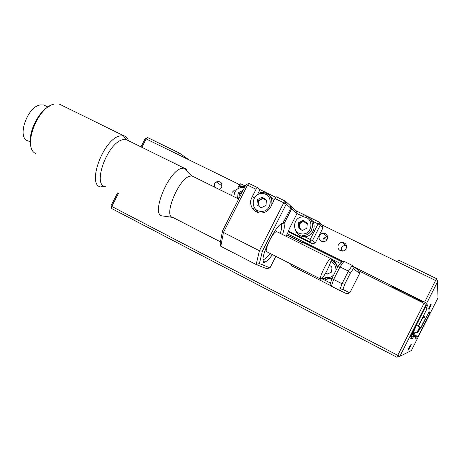 <?xml version="1.0" encoding="UTF-8"?>
<svg xmlns="http://www.w3.org/2000/svg" width="461" height="461" viewBox="0 0 461 461"><rect width="100%" height="100%" fill="white"/><g stroke="black" fill="none" stroke-linecap="round" stroke-linejoin="round"><path stroke-width="0.69" d="M428.851 309.245L431.225 304.197L428.851 309.245M327.137 239.299C328.157 235.675 326.82 233.6 323.121 233.07L320.948 233.785L319.421 235.49C318.39 239.011 319.675 241.091 323.265 241.725C324.999 241.627 326.29 240.821 327.137 239.299M327.506 236.372L326.774 236.349L323.19 238.689L322.879 241.714M346.13 248.663C347.156 245.114 345.859 243.016 342.229 242.371C340.472 242.463 339.169 243.275 338.311 244.808C337.279 248.266 338.524 250.363 342.05 251.101C343.877 251.066 345.231 250.254 346.13 248.663M346.442 245.517L344.298 245.5L342.281 246.647L341.503 247.73L341.273 251.009M219.257 189.431L221.689 187.287C222.507 182.729 220.698 180.943 216.261 181.922L214.521 183.749L214.232 186.947M234.251 190.347L232.062 192.404L231.779 195.62M391.919 286.552L393.239 287.405C399.117 290.879 423.982 303.125 423.037 302.064L421.648 301.148C415.436 297.489 389.908 284.967 391.919 286.552M428.989 309.631L430.943 305.487L428.989 309.631M428.684 308.784L430.695 304.514L428.684 308.784M423.14 317.128L425.497 318.315L423.763 315.894L418.513 326.279L418.225 326.129L427.093 308.576L426.615 307.424L427.537 305.597L426.321 304.986M426.615 307.424L425.532 306.882M418.513 326.279L418.225 326.129M420.858 327.494L416.283 325.178L420.858 327.494L425.497 318.315M421.077 327.61L428.713 312.5L429.047 313.296L429.785 311.838L430.263 313.163L437.95 297.944L437.616 281.631L426.69 303.24L424.639 302.145L435.582 280.49L397.555 261.888L398.644 260.148L436.584 278.68L437.616 281.631L435.582 280.49L436.584 278.68M428.459 313.002L429.842 313.993L411.373 350.527L399.866 356.318L397.757 355.327L424.039 303.326L358.658 270.722M429.335 312.719L430.263 313.163M342.949 251.032L341.071 250.098L342.949 251.032M323.985 241.65L323.662 241.489L323.985 241.65M140.974 146.869L145.192 138.582L146.143 138.911L147.745 137.614L179.508 153.133L177.963 154.481L146.143 138.911L141.867 147.307M189.114 159.932L179.508 153.133M177.963 154.481L239.086 184.377M322.193 225.026L397.555 261.888M424.639 302.145L354.423 267.161M343.191 261.571L287.307 233.733M427.537 305.597L426.69 303.24M145.192 138.582L147.745 137.614M323.628 237.997L326.884 239.732M427.093 308.576L425.163 307.614M411.298 344.632L409.138 348.666L411.298 344.632M410.446 344.874L408.216 349.04L410.446 344.874M410.912 344.742L408.273 349.663L410.912 344.742M411.621 334.398L416.076 336.68L415.298 338.218L416.611 338.138L415.603 337.619M416.611 338.138L417.343 336.68L411.88 333.891M410.722 336.184L411.65 336.663L410.722 338.501L412.572 338.386L413.442 336.668L411.085 335.464M412.572 338.386L411.149 337.654M424.039 303.326L426.097 304.421L426.39 305.176L410.48 336.657L411.65 336.663M302.272 242.607L286.736 234.856M118.419 193.384L111.775 206.447L397.757 355.327L396.875 357.24L399.866 356.318L426.097 304.421M326.814 273.788L327.218 274.174M111.66 208.533L111.775 206.447L110.928 205.911L111.66 208.533L396.875 357.24M110.928 205.911L117.538 192.929M417.343 336.68L418.035 336.686L429.692 313.618M413.442 336.668L416.076 336.68M418.035 336.686L412.019 333.608M412.981 333.274L416.485 325.282M420.052 327.091L417.228 332.035L419.648 326.884M419.879 327.005L417.539 331.499L419.821 326.976M413.92 333.441L413.592 333.873L413.874 333.015M420.593 327.362L418.334 331.695L420.536 327.339M420.749 327.443L418.029 332.237L420.38 327.252M162.987 216.013L172.633 217.39C163.522 216.347 177.785 180.401 189.073 176.39L191.58 175.854L193.47 176.678M161.978 215.875C151.087 214.676 167.447 172.979 180.764 168.605L184.014 168.086C185.674 168.386 186.809 169.602 187.414 171.723M105.373 186.67L100.878 186.987C86.518 185.397 103.034 139.585 119.624 135.966L123.911 135.782C126.066 136.404 127.593 138.046 128.481 140.709M62.149 105.465L59.239 104.03L54.755 103.996C37.629 106.186 21.972 147.653 35.756 153.582M30.633 143.976C28.144 132.053 38.626 111.159 49.667 106.047M30.397 142.023L28.311 140.957C16.366 138.79 26.905 106.681 40.355 104.906L43.772 104.958L45.898 106.013M263.156 259.739L265.478 258.742L270.186 253.458M321.836 278.525L320.839 279.193C318.176 280.098 326.152 262.413 329.886 259.18L330.779 258.604C333.389 257.814 325.627 275.05 321.836 278.525M320.493 279.014L267.057 251.867C263.657 252.351 271.137 234.828 275.551 232.033L276.652 231.578L277.159 231.831M280.294 233.393C281.855 228.437 282.144 225.302 281.158 224M249.061 183.472L247.488 185.103L246.036 184.556L249.061 183.472L257.618 187.639L256.062 189.287L251.873 197.544C247.862 204.73 254.132 214.169 262.171 212.913C266.009 212.337 268.884 210.314 270.78 206.839L274.946 198.501L276.456 196.818L285.238 201.094L283.745 202.794L274.946 198.501M255.838 211.115L256.702 212.077M252.196 208.101L253.608 208.798M290.81 208.153L286.218 204.165L285.238 201.094L289.854 205.168L290.81 208.153L282.847 223.378C277.124 222.104 259.065 258.16 263.727 261.548L263.162 262.666L264.118 263.07L264.677 261.957C266.527 261.762 269.109 259.307 272.422 254.593M263.196 262.597L264.118 263.07M263.623 261.416L264.677 261.957M282.656 223.383L283.924 224.011L291.611 208.856L290.661 205.888L296.463 211.011L297.011 213.547L291.611 208.856M282.541 234.516C284.31 229.198 284.771 225.694 283.924 224.011M239.974 193.309L239.15 194.507M241.357 186.307L239.265 185.282L238.199 187.385M240.734 183.783L239.265 185.282L237.957 184.78L240.734 183.783L245.298 186.008M296.463 211.011L319.375 222.208L322.141 224.859L323.057 227.682L320.314 225.095L312.414 221.084M289.975 205.548L290.661 205.888M323.057 227.682L315.359 242.872L312.431 240.648L320.314 225.095L319.375 222.208L318.073 223.856L310.172 239.438L310.812 241.017L309.527 241.639L288.58 231.226L289.162 229.013L297.011 213.547L303.471 216.705M304.531 236.637L310.172 239.438M312.431 240.648L310.812 241.017M315.359 242.872L312.518 243.84L309.527 241.639M288.292 231.791L312.518 243.84M256.062 189.287L247.488 185.103L223.441 232.453L259.41 250.767L256.155 264.516L266.677 268.677L269.985 267.887L259.393 263.565L256.155 264.516L220.819 246.33L220.156 243.414L222.507 230.892L246.036 184.556M222.507 230.892L223.441 232.453L220.819 246.33M288.58 231.226L286.027 236.257M275.845 256.333L269.985 267.887M275.955 197.377L260.01 189.609L258.097 193.39M260.01 189.609L257.618 187.639M259.41 250.767L283.745 202.794L286.218 204.165L262.372 251.176L259.41 250.767M253.538 197.371L252.444 196.547M259.497 199.947L258.442 201.44M262.372 251.176L259.393 263.565M303.396 220.577L299.31 223.245M337.55 267.34C336.87 264.044 335.049 261.606 332.087 260.033L331.228 259.652M322.222 278.116L325.76 279.389L332.07 278.386M334.156 261.404L331.534 260.304M342.898 289.445L339.648 290.418L331.361 286.2L330.474 283.135L332.289 277.729L337.757 266.936L340.973 262.401L343.987 261.272L352.308 265.415L358.635 270.642L359.592 273.54L353.437 268.619L350.291 273.212L344.799 284.057L342.898 289.445L349.813 292.862L359.592 273.54M321.732 278.628L330.497 283.077M340.276 263.387L331.165 258.834M301.615 244.036L302.923 242.382L342.183 261.952M300.174 243.322L302.923 242.382M337.757 266.936L339.993 266.913L333.631 279.487L341.993 283.717L348.378 271.108L339.993 266.913L343.987 261.272M332.289 277.729L333.631 279.487L331.361 286.2M350.291 273.212L348.378 271.108L352.308 265.415L353.437 268.619M349.813 292.862L346.903 293.807L339.648 290.418L341.993 283.717L344.799 284.057M331.286 285.935L291.185 265.542L291.531 264.303M290.655 263.853L291.185 265.542M257.924 212.538L254.674 208.038M269.65 195.631L272.151 197.884L273.736 200.887M261.226 207.761L256.95 204.868L257.422 199.596L262.159 197.199L266.441 200.08L265.98 205.37L261.226 207.761M258.068 205.629L258.529 200.437L257.422 199.596M258.529 200.437L263.243 198.051L262.159 197.199M263.243 198.051L266.435 200.201M259.699 206.73C257.255 202.575 258.419 199.913 263.179 198.754L266.406 200.472M261.387 207.68L260.724 207.427M238.781 198.564L239.224 193.695L238.083 192.871L242.48 190.635L242.826 190.871L242.48 190.635M239.224 193.695L242.152 192.202M238.884 198.633L237.628 197.781L238.083 192.871M239.23 197.953C238.602 195.291 239.559 193.407 242.1 192.3M310.397 219.056C317.744 223.919 313.492 236.827 304.594 236.637L303.718 236.626C299.172 236.061 296.296 233.583 295.08 229.18M307.245 223.769L303.891 221.764C301.252 221.868 299.69 223.228 299.212 225.838L299.425 223.337L298.607 222.675L303.154 220.416L307.291 223.193L306.876 228.241L302.312 230.494L298.186 227.705L298.607 222.675M299.01 228.264L299.212 225.838L300.468 229.25M301.719 230.097L302.577 230.367M299.35 228.495L299.201 226.322M302.894 221.816L304.813 221.528M332.191 278.018L326.837 279.147L322.516 277.764M330.243 265.83L329.408 265.467M331.937 267.599L330.819 266.228M327.103 274.232L325.616 273.217L327.679 273.955M329.477 265.311L331.983 267.023L331.586 272.065L327.033 274.266L325.535 273.24M337.233 267.968C336.611 264.222 334.588 261.618 331.159 260.154C334.577 261.583 336.628 264.124 337.325 267.783M128.365 140.651L126.107 139.533L122.424 139.798C107.304 143.244 92.148 185.166 105.212 186.59M262.476 193.626C251.326 192.612 249.649 211.121 260.903 211.351C272.134 212.417 273.759 193.758 262.476 193.626M262.833 192.433L260.131 192.692L262.805 192.444M262.914 192.45C269.443 193.557 272.48 197.487 272.036 204.24M244.497 187.587L242.78 187.31C237.092 187.783 234.148 190.912 233.952 196.697M243.224 186.227L245.045 186.503L243.195 186.209M303.442 217.004C292.695 215.967 291.196 233.635 302.03 233.917C312.84 235.006 314.293 217.2 303.442 217.004M302.036 215.898L303.713 215.84L302.036 215.898M304.594 236.637L303.027 235.473C314.938 235.583 315.641 215.944 303.764 215.834C315.814 216.013 315.105 235.634 303.027 235.473L302.145 235.456M323.351 276.675L326.757 277.689C329.102 277.822 331.182 277.124 332.986 275.597M335.902 268.93C335.654 265.455 333.971 262.96 330.854 261.456M326.774 236.349L323.121 233.07M345.295 245.373L342.229 242.371M222.11 185.99L216.261 181.922M393.423 287.03L393.239 287.405M417.228 332.035L412.704 333.355M418.029 332.237L413.673 333.516M220.45 241.841L172.915 217.454M184.014 168.086L126.107 139.533C122.217 135.367 124.568 136.658 123.911 135.782M47.956 107.033L43.772 104.958M123.611 135.707L59.239 104.03M104.226 186.238C99.904 186.59 102.261 186.797 101.178 187.057M191.58 175.854L183.709 168.046M238.683 199.031L191.874 175.889M330.779 258.604L276.652 231.578M252.276 208.234L253.706 208.942M262.885 192.439C269.57 193.62 272.532 197.723 271.783 204.736M243.137 186.204L239.461 186.809M326.036 279.055L332.22 277.931"/></g></svg>
